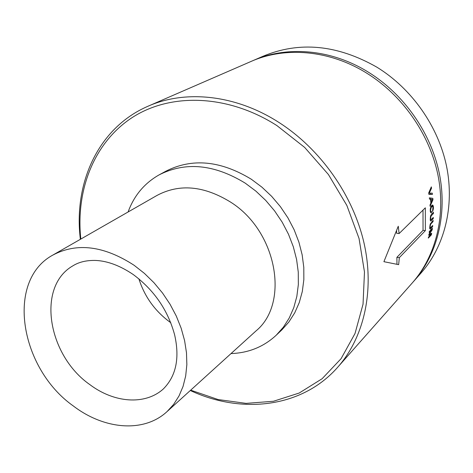 <?xml version="1.0" encoding="UTF-8"?>
<svg xmlns="http://www.w3.org/2000/svg" width="473" height="473" viewBox="0 0 473 473"><rect width="100%" height="100%" fill="white"/><g stroke="black" fill="none" stroke-linecap="round" stroke-linejoin="round"><path stroke-width="0.71" d="M252.174 60.97L262.887 56.311C299.338 41.033 337.344 44.663 376.91 67.196C411.847 88.682 438.353 126.474 446.595 166.449C454.689 206.47 444.472 246.273 421.337 272.69L412.882 282.245M252.57 60.798C286.496 45.503 330.976 48.932 368.26 72.103C403.782 94.044 430.814 132.57 439.281 173.242C447.594 213.962 437.3 254.379 413.893 281.11M80.369 239.314C73.392 183.264 98.148 128.047 147.422 106.49L250.56 61.667C284.563 46.342 329.167 49.795 366.569 73.061C402.216 95.085 429.348 133.758 437.856 174.561C446.216 215.422 435.905 255.958 412.444 282.748L338.065 366.835C302.472 407.767 241.839 414.608 190.306 390.503M170.794 322.728L170.239 322.332C155.049 311.222 144.59 296.713 138.867 278.804M134.149 265.306L144.413 273.382L153.938 282.683L162.541 293.035L170.038 304.228L176.287 316.041L181.165 328.227L184.582 340.548L186.486 352.757L186.853 364.612L185.694 375.899L183.063 386.4L179.019 395.936L173.674 404.35L167.14 411.51C144.046 433.091 104.362 429.655 73.475 406.082C20.097 368.615 5.327 280.98 52.669 255.178C76.768 242.336 103.93 245.712 134.149 265.306M52.669 255.178L156.894 195.491C179.379 183.477 203.975 185.7 230.682 202.166C277.077 231.297 289.789 303.24 256.041 330.893L167.14 411.51M128.094 211.987C134.036 195.668 144.33 183.323 158.975 174.951C185.398 161.441 214.157 164.172 245.245 183.157L255.911 191.145L265.749 200.44L274.577 210.857L282.204 222.198L288.489 234.241L293.313 246.746L296.589 259.47L298.274 272.158L298.345 284.575L296.825 296.494L293.768 307.687L289.251 317.974L283.38 327.174L276.285 335.156C263.727 346.81 248.638 352.953 231.025 353.579M158.975 174.951L165.716 171.291C191.991 157.846 220.536 160.507 251.352 179.261L261.918 187.16L271.662 196.348L280.4 206.654L287.945 217.882L294.159 229.801L298.918 242.188L302.146 254.787L303.796 267.363L303.843 279.673L302.312 291.492L299.255 302.602L294.75 312.813L288.908 321.953L281.849 329.888L276.285 335.156M80.818 239.06C75.615 190.211 93.885 142.627 132.186 117.564C170.446 92.708 227.714 94.103 276.936 125.611L304.665 147.422L328.398 174.496L346.839 205.406L359.048 238.498L364.482 271.999L363.039 304.186L355.022 333.506L341.08 358.676L322.113 378.731L299.196 393.033L273.465 401.264L246.072 403.374L218.136 399.555L190.684 390.16M147.422 106.49C184.937 89.509 235.684 94.458 279.23 122.637C320.712 149.297 353.124 195.384 364.033 243.11C374.787 290.895 363.979 337.249 338.065 366.835M432.257 193.108L432.423 194.433L428.899 194.379L428.692 192.972L431.317 186.859L431.542 188.189L429.265 193.226L432.257 193.108M429.348 197.85L432.836 198.335L432.961 199.742L430.099 206.317L430.016 205.016L430.862 203.1L430.519 199.257L429.496 199.133L429.348 197.85M431.488 211.472L431.5 212.779L430.572 212.602L430.253 209.054L431.009 206.388L432.405 205.004L433.309 206.009L433.422 208.581L432.511 211.608L432.984 206.896L432.304 206.382L431.216 207.464L430.578 210.243L430.826 211.396L431.488 211.472M433.434 212.247L431.524 214.186L430.56 215.948L430.235 220.081L430.785 221.045L433.244 218.703L433.303 217.45L430.998 219.703L430.578 218.343L431.104 215.96L433.422 213.494L433.434 212.247M433.144 220.371L430.229 224.107L429.673 228.199L430.128 229.127L432.576 226.744L432.712 225.509L430.412 227.797L430.105 226.472L430.737 224.101L433.061 221.601L433.144 220.371M432.399 228.24L429.313 231.48L429.182 232.509L431.979 229.559L428.94 234.236L428.769 235.377L431.293 234.105L428.491 237.079L428.313 238.108L431.4 234.827L431.672 233.23L429.224 234.419L432.18 229.872L432.399 228.24M398.266 226.242L383.905 261.687L398.65 264.649L399.33 257.637L425.357 230.623L425.328 207.818L399.094 233.579L398.266 226.242M396.965 264.301L396.888 257.342L423.039 230.369L422.998 210.107M399.094 233.579L396.634 233.295L396.605 230.688M396.888 257.342L399.33 257.637M423.039 230.369L425.357 230.623M430.282 211.49L431.104 211.573M430.27 211.336L430.826 211.396M430.223 210.887L430.649 210.928M430.211 210.201L430.578 210.243M430.247 209.226L430.625 209.267M430.4 208.28L430.844 208.321M430.613 207.399L431.216 207.464M430.891 206.683L431.76 206.766M431.098 206.258L432.304 206.382M432.499 210.733L432.931 210.775M432.777 209.699L433.238 209.746M433.049 208.54L433.422 208.581M433.043 207.304L433.469 207.345M431.423 205.82L433.309 206.009M432.192 205.134L432.949 205.211M430.69 212.696L431.5 212.779M429.75 228.636L430.667 228.743M431.624 226.638L432.576 226.744M429.697 227.72L430.412 227.797M429.697 227.667L430.182 227.72M429.715 227.235L430.081 227.271M429.786 226.437L430.105 226.472M429.91 225.491L430.235 225.526M430.087 224.705L430.442 224.746M430.253 224.048L430.737 224.101M430.483 223.528L431.128 223.599M432.056 221.494L433.061 221.601M428.721 193.173L429.265 193.226M428.881 194.255L430.708 194.267L430.708 193.173M430.785 188.118L431.542 188.189M430.708 194.267L432.423 194.433M428.875 234.679L430.4 234.005L431.293 234.105M430.684 234.04L430.684 233.709M431.222 229.476L431.979 229.559M430.69 234.75L431.4 234.827M428.916 234.383L429.224 234.419M431.808 229.831L432.18 229.872M430.347 220.56L431.335 220.666M432.192 218.591L433.244 218.703M430.223 219.62L430.998 219.703M430.223 219.561L430.743 219.614M430.211 219.111L430.607 219.159M430.235 218.307L430.578 218.343M430.306 217.355L430.655 217.391M430.442 216.557L430.826 216.599M430.578 215.907L431.104 215.96M430.785 215.386L431.488 215.463M432.316 213.382L433.422 213.494M430.708 199.304L430.708 198.128L429.36 197.933M432.363 199.683L432.961 199.742M430.708 198.128L432.836 198.335M432.452 199.476L430.525 199.287L432.452 199.476L431.21 202.296L430.95 199.328M430.797 202.255L431.21 202.296M163.203 389.078C144.945 405.432 114.117 402.907 89.923 384.667C47.738 355.389 36.279 286.603 72.931 265.802C79.121 261.93 86.843 260.15 96.108 260.463C107.909 261.096 120.296 265.791 133.262 274.553C154.168 290.144 167.956 310.241 174.626 334.843C179.906 358.15 176.098 376.23 163.203 389.078"/></g></svg>
